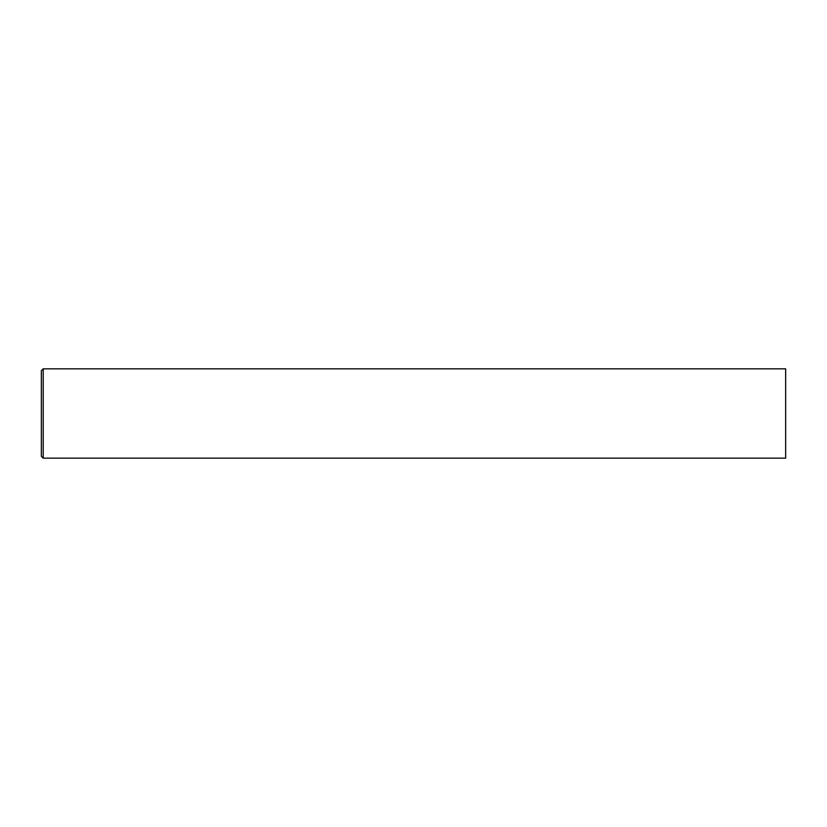 <?xml version="1.0" encoding="UTF-8"?>
<svg xmlns="http://www.w3.org/2000/svg" width="827" height="827" viewBox="0 0 827 827"><rect width="100%" height="100%" fill="white"/><g stroke="black" fill="none" stroke-linecap="round" stroke-linejoin="round"><path stroke-width="1.24" d="M43.211 368.842L785.65 368.842L785.65 458.158L43.211 458.158L41.35 456.297L41.35 370.703L43.211 368.842L43.211 458.158"/></g></svg>
